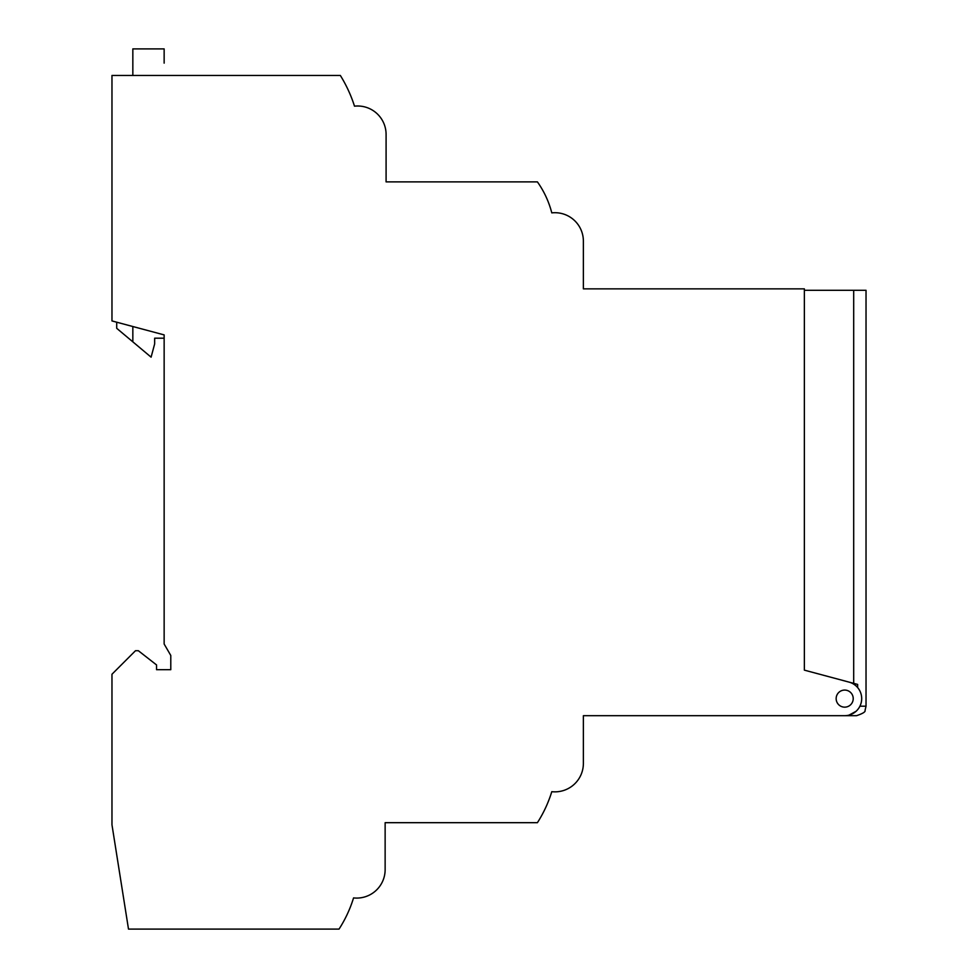 <?xml version="1.0" encoding="UTF-8"?>
<svg xmlns="http://www.w3.org/2000/svg" width="978" height="978" viewBox="0 0 978 978"><rect width="100%" height="100%" fill="white"/><g stroke="black" fill="none" stroke-linecap="round" stroke-linejoin="round"><path stroke-width="1.47" d="M583.377 241.163L583.377 288.865L583.377 241.163A28.46 28.46 0 0 0 551.788 212.874A94.059 94.059 0 0 0 537.411 181.884L386.09 181.884L386.09 134.451A28.46 28.46 0 0 0 354.501 106.174A136.737 136.737 0 0 0 340.344 75.453L111.969 75.453L111.969 320.931L164.145 334.904L164.145 644.013L170.783 655.456L170.783 669.685L156.553 669.685L156.553 664.942L138.338 650.712L135.502 650.712L111.969 674.245L111.969 824.772L128.497 929.1L339.036 929.1A125.428 125.428 0 0 0 353.559 897.914A28.46 28.46 0 0 0 385.136 869.625A28.46 28.46 0 0 1 353.559 897.914M132.837 75.453L132.837 48.9L164.145 48.9L164.145 63.13M116.712 322.202L116.712 328.315L132.837 341.835L132.837 326.518M164.145 338.192L154.658 338.192L154.658 343.877L151.101 357.166L132.837 341.835M583.377 288.865L804.368 288.865L804.368 670.138L849.1 682.131A17.078 17.078 0 0 1 844.686 715.688L583.377 715.688L583.377 763.402A28.46 28.46 0 0 1 551.788 791.679A126.406 126.406 0 0 1 537.411 822.681L385.136 822.681L385.136 869.625L385.136 822.681L395.674 822.681M853.219 698.622A8.533 8.533 0 0 1 844.686 707.155A8.533 8.533 0 0 1 836.153 698.622A8.533 8.533 0 0 1 844.686 690.077A8.533 8.533 0 0 1 853.219 698.622M340.54 75.771A136.737 136.737 0 0 1 354.342 105.685M386.09 134.451L386.09 181.859M583.377 715.688L583.377 763.402A28.46 28.46 0 0 1 551.788 791.679A126.406 126.406 0 0 1 537.411 822.681M844.686 715.688L856.545 715.688C862.84 713.561 865.677 711.788 865.053 710.383L866.031 706.202L866.031 290.295L853.696 290.295L853.696 683.353L857.645 684.417L849.1 682.131M847.987 715.688L856.166 711.25M857.645 687.51L857.645 684.417M804.368 290.295L853.696 290.295M859.98 706.202L866.031 706.202"/></g></svg>
